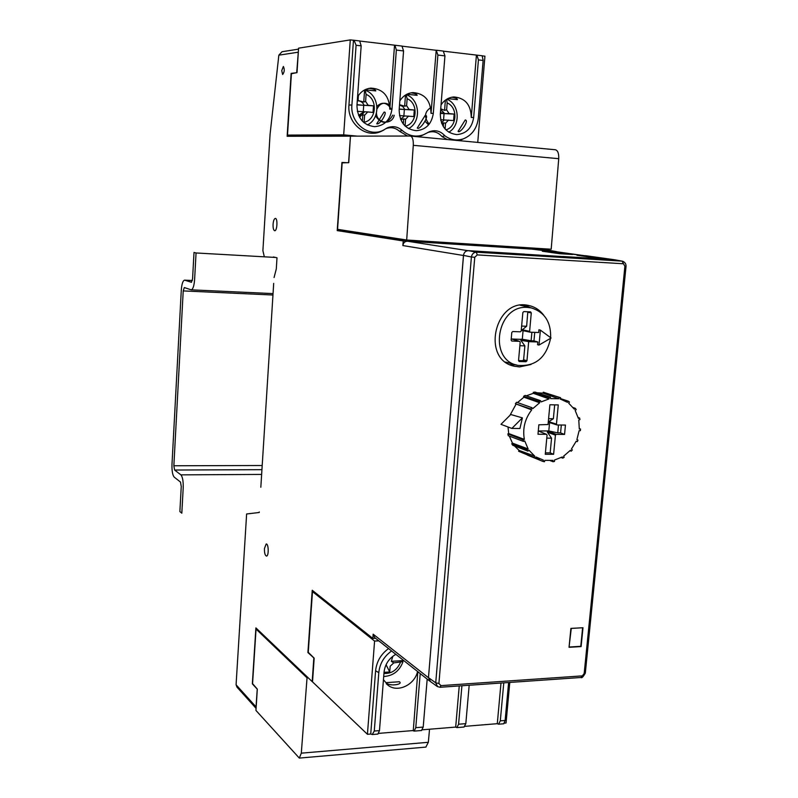 <?xml version="1.0" encoding="UTF-8"?>
<svg xmlns="http://www.w3.org/2000/svg" width="798" height="798" viewBox="0 0 798 798"><rect width="100%" height="100%" fill="white"/><g stroke="black" fill="none" stroke-linecap="round" stroke-linejoin="round"><path stroke-width="1.2" d="M430.601 681.692L428.456 677.711L463.598 254.622M525.054 254.243L562.809 256.577M264.447 548.535C264.367 552.964 265.046 555.468 266.462 556.076C268.966 556.286 268.667 543.428 266.173 543.977L264.447 548.535M273.076 224.258C272.956 228.048 273.495 230.203 274.672 230.722C277.185 231.29 277.894 218.213 275.33 218.423C274.153 218.732 273.405 220.677 273.076 224.258M281.734 70.633L282.652 74.503C284.497 72.039 284.736 69.356 283.36 66.453L281.734 70.633M298.512 49.127L282.013 51.74L278.851 55.162L270.073 134.254L262.891 250.682L264.228 256.417M273.455 256.976L276.996 257.774L276.298 268.956L274.063 277.554M257.255 689.043L256.028 706.898L236.078 684.784L246.622 513.972L259.24 512.486L259.27 511.947M260.826 487.259L273.694 283.37M257.175 689.043L252.348 683.866L255.899 627.896L312.188 681.622L313.843 657.931L307.908 652.525L312.237 590.271L372.836 638.41L373.165 634.181L374.721 637.622L429.633 681.043M403.219 240.956L407.409 241.225C404.855 241.335 403.339 242.782 402.87 245.565L403.219 240.956L337.215 230.602L341.943 162.473L348.586 162.752L350.452 136.169L287.14 136.278L291.14 73.376L296.706 72.728L298.412 50.723M308.457 652.505L307.908 652.525M345.544 162.762L341.943 162.473M584.415 255.669L531.937 249.136L409.913 241.375L343.359 231.001L337.215 230.602M603.358 258.991L576.954 255.25L603.597 259.001M554.989 252.028L572.475 254.502L559.607 253.694L542.321 251.23L554.989 252.028L554.919 252.767M375.539 638.27L372.836 638.41M236.078 684.784L236.956 687.108L256.078 708.355M256.028 706.898L256.108 707.866M350.621 136.139L410.441 136.039C412.516 136.767 413.474 139.859 413.284 145.316L406.681 240.008L337.554 229.325L342.162 162.862L348.756 162.662L350.452 136.169M292.477 73.516L291.14 73.376M555.298 252.796L561.074 253.784M538.121 248.737L547.129 250.293M557.223 251.849L547.408 251.081L534.8 249.285L538.081 249.235M547.159 250.003L556.376 251.589M613.682 259.629L586.161 255.769L576.954 255.24M509.782 682.44L506.052 722.978L504.506 723.098M312.517 681.871L367.429 734.29L374.581 641.073L312.477 591.617L308.257 652.305L314.173 658.16L312.517 681.871M417.823 671.707L413.264 730.788L414.142 731.108L415.778 727.686L420.207 673.592M427.179 679.098L423.209 727.078L421.484 730.509M459.249 685.941L455.688 727.088L456.865 727.606L458.581 724.225L461.912 685.751M469.184 685.253L465.823 723.636L464.017 727.028M500.994 683.048L497.294 723.686L498.521 724.205L500.306 720.843L503.777 682.849M508.615 682.519L505.134 720.454L503.747 723.776M375.599 670.799L370.731 734.02L372.227 734.539L374.282 731.038L378.801 672.624L375.599 670.799C376.586 661.602 380.905 654.19 388.566 648.565M395.838 654.32C388.905 658.41 384.965 664.405 384.028 672.295L379.479 730.619L377.853 734.08M391.609 650.969C384.047 656.395 379.778 663.607 378.801 672.624M312.477 591.617L313.853 591.557M374.581 641.073L378.801 640.844M455.688 727.088L422.471 729.801M413.025 730.569L378.781 733.362M370.731 734.02L367.429 734.29M497.294 723.686L465.054 726.32M417.563 671.497C414.691 684.824 397.763 692.923 388.197 685.382L383.449 679.687M386.741 682.599L386.372 682.659C388.426 686.669 403.768 684.574 399.379 681.741L398.92 681.791M440.097 687.268L581.024 677.492C581.712 678.35 583.139 676.904 585.313 673.163L626.041 266.313L624.904 266.283L622.071 261.136L476.356 252.188L477.234 254.901L474.75 257.295L471.399 256.986C471.997 253.993 473.653 252.397 476.356 252.188L468.386 250.662L524.346 254.113L530.461 255.24L568.954 257.614L562.819 256.487L562.75 257.235M440.067 687.287L437.553 686.599L435.728 682.829L438.91 683.457L440.905 685.622L440.087 687.248M581.044 677.472L584.176 673.552L585.273 673.153M613.981 259.679L623.058 261.365M439.718 687.158L437.563 686.609M468.386 250.662C465.643 250.791 464.007 252.377 463.478 255.4L428.476 677.652L430.232 681.422L437.513 686.649M570.899 628.385L582.989 627.737L581.114 646.58L569.044 647.298L570.899 628.385M543.827 315.34C539.807 309.973 534.63 306.661 528.316 305.405C495.029 297.564 480.775 359.479 514.161 366.192L519.458 366.93L531.019 364.486M524.565 305.006L530.58 307.729M515.747 364.806L509.952 364.686M526.221 305.355L526.111 306.592M613.502 259.619L562.819 256.487M570.899 628.445L582.151 627.787M569.094 646.779L571.248 628.654M569.443 646.988L580.774 646.32L582.59 628.036M551.079 338.013L539.019 345.055L540.396 330.133L551.079 338.013M540.396 330.133L538.929 329.764L538.68 332.517L530.251 332.197L521.254 330.292M539.019 345.055L537.563 344.716L537.812 341.973L529.004 341.664L521.004 339.21L520.865 340.327L529.004 341.664M528.645 342.013L526.949 360.796L525.992 361.743L519.139 361.524L518.54 360.546L520.196 342.162L519.548 341.335L511.229 338.861M519.877 345.714L524.875 345.883L523.618 359.748L522.66 360.696L518.54 360.576M519.548 341.335L511.747 341.035L511.119 340.048L511.787 332.487L512.765 331.529L520.396 331.818L521.184 331.04L522.85 312.537L523.817 311.589L530.59 311.888L531.288 312.906L529.613 331.37L530.251 332.197M527.807 311.759L526.64 326.262L521.633 326.063M534.74 332.367L533.962 340.866L531.109 340.766L531.887 332.257M531.109 340.766L522.301 339.26L523.069 330.701M526.64 326.262L521.683 330.302M511.957 339.02L520.875 339.34M524.875 345.883L520.865 340.327M521.862 329.624L529.613 331.37M533.962 340.866L537.812 341.973M522.301 339.26L521.004 339.21M516.605 365.025L505.563 362.053M520.276 305.265L523.668 305.973M550.58 338.302C546.311 357.704 535.438 366.731 517.972 365.374C487.728 360.387 496.775 304.477 527.548 307.43L531.368 307.928C544.635 312.118 551.059 322.033 550.64 337.694M561.323 425.015L560.575 432.885L557.742 432.865L558.49 424.985M557.742 432.865L548.805 430.94L549.583 422.631M578.171 417.504L579.627 418.002L578.43 418.471L575.168 410.501L576.196 409.613L575.378 408.327L574.351 409.214L568.725 403.219L569.453 402.012L568.256 401.155L567.518 402.362L560.206 399M579.328 428.606L580.525 429.035L579.308 429.025L578.779 420.037L579.976 419.578L579.627 418.002M573.144 407.579L575.378 408.327M560.326 398.531L568.256 401.155M558.75 398.761L543.039 393.165L543.278 392.217L559.099 397.384L558.75 398.761L550.57 398.621L550.49 397.224L534.999 392.057L533.273 392.357L548.984 397.494L549.074 398.89L533.333 393.314L533.273 392.357M543.278 392.217L560.535 397.703L560.186 399.08L561.273 399.389M559.099 397.384L560.535 397.703M548.984 397.494L550.49 397.224M539.677 402.751L523.917 397.195L523.568 396.347L539.159 401.514L539.677 402.751L532.795 408.616L531.917 407.688L516.605 402.252L515.358 403.718L530.83 408.975L531.707 409.893L515.358 403.718M523.568 396.347L525.154 395.409L540.535 400.686L541.054 401.923L549.074 398.89M539.159 401.514L540.535 400.686M530.83 408.975L531.917 407.688M507.857 433.903L523.129 439.848L524.356 439.369L508.705 433.573L507.857 433.903L508.296 435.718L523.498 441.424L524.725 440.955L528.136 448.945L527.089 449.843L511.757 443.788L512.476 443.169L528.136 448.945M523.498 441.424L523.129 439.848M511.757 443.788L512.745 445.264L527.937 451.129L528.984 450.232L534.74 456.137L534.012 457.344L518.59 451.229L519.099 450.401L534.74 456.137M527.937 451.129L527.089 449.843M518.59 451.229L535.229 458.182L535.967 456.965L543.368 460.087L543.019 461.463L527.548 455.159M535.229 458.182L534.012 457.344M543.019 461.463L544.455 461.743L544.805 460.376L552.934 460.366L553.024 461.733L550.271 460.665M553.024 461.733L554.5 461.444L554.42 460.077L562.321 456.955L562.819 458.152L561.233 457.553M562.819 458.152L564.166 457.324L563.667 456.127L570.4 450.291L571.248 451.189L570.011 450.73M571.248 451.189L572.316 449.922L571.458 449.025L576.236 441.174L577.333 441.653L576.196 441.254M577.333 441.653L577.981 440.107L576.884 439.628L579.139 430.681L580.365 430.691L580.525 429.035M546.78 438.132L551.548 438.162L550.171 452.865L545.403 452.865M538.381 430.99L547.518 430.93L556.196 434.361L555.418 435.159L547.448 432.207L547.398 431.06M551.548 438.162L547.448 432.207M554.68 404.855L553.373 418.731L548.595 418.681M553.373 418.731L548.296 421.952M548.445 421.553L556.455 424.167L558.271 404.915L549.892 404.776L548.046 424.526L538.85 424.805L537.982 434.242L546.43 434.302L538.281 430.95M556.455 424.167L557.084 424.975L548.276 422.162M550.171 452.865L553.613 454.291L545.273 454.291L547.059 435.1L546.43 434.302M557.084 424.975L565.443 425.055L564.555 434.421L556.196 434.361M548.805 430.94L547.518 430.93M560.575 432.885L564.555 434.421M526.331 395.808L533.333 393.314M519.099 450.401L514.421 445.912M512.476 443.169L509.343 436.107M508.705 433.573L508.027 426.99M509.942 415.349L515.967 404.357M517.503 402.571L523.917 397.195M537.214 392.796L543.039 393.165M555.418 435.159L553.613 454.291M524.356 439.369C522.451 428.646 524.894 418.82 531.707 409.893M519.927 428.506L511.857 428.436L522.401 417.863L519.927 428.506M522.401 417.863L510.76 414.531L500.974 424.327L511.857 428.436M417.294 127.979L417.274 128.009C419.818 130.852 430.341 114.802 425.174 115.391L425.065 115.58M401.993 46.094L403.569 50.942L399.15 109.825C399.509 122.303 405.204 129.256 416.247 130.692C425.952 129.795 431.638 124.009 433.314 113.316L437.883 55.042L436.207 50.234L431.03 113.396C430.621 100.438 424.606 93.506 412.975 92.578C407.419 93.077 403.03 95.86 399.818 100.937M417.075 95.331L417.145 95.341C417.075 94.234 415.01 93.396 410.94 92.847M402.521 46.224L435.967 50.264M443.279 51.092L444.935 55.89L440.316 114.034C440.596 126.303 446.092 133.156 456.825 134.603C466.351 133.755 471.957 128.039 473.663 117.436L478.421 59.9L476.895 55.142L443.828 51.222M359.679 40.977L361.165 45.865L356.955 105.516C357.394 118.204 363.309 125.256 374.681 126.673C384.566 125.735 390.322 119.87 391.968 109.097L396.347 50.075L394.96 45.227L360.177 41.097M482.162 55.8L483.139 60.458L478.351 117.914C477.064 128.259 472.067 135.231 463.379 138.842C456.805 141.007 450.621 139.979 444.845 135.78C440.586 131.072 435.568 129.665 429.773 131.57L423.429 134.792C415.718 137.446 408.636 135.989 402.192 130.433C397.803 126.653 392.955 125.735 387.658 127.7L382.571 130.593C368.018 137.356 350.113 122.653 351.908 105.007L356.088 45.257L354.063 40.269L350.282 39.9L298.572 48.179L297.006 72.628L291.41 73.725L287.509 135.091L343.689 134.862L350.282 39.9M482.531 55.9L484.935 56.189L477.743 142.413M357.564 96.857C360.776 91.58 365.265 88.668 371.01 88.099C383.02 88.947 389.284 95.969 389.793 109.186L394.521 45.257M375.808 90.882C375.559 89.685 373.284 88.847 368.975 88.369M376.965 123.411L376.736 123.78C380.157 125.406 388.307 110.852 383.998 112.179L383.878 112.418M383.968 129.954L380.766 131.55C365.684 138.563 347.09 123.321 348.945 105.017L353.454 40.289M385.594 128.767L385.843 128.658C390.801 126.822 395.329 127.68 399.449 131.211L407.539 136.039M424.077 134.533L417.893 136.747M444.845 135.78L441.982 136.528C437.992 132.069 433.274 130.722 427.808 132.508L429.773 131.57M463.768 138.702L458.331 140.578M447.229 139.52L441.982 136.528M441.045 104.937C444.257 100.049 448.536 97.386 453.892 96.957C465.174 97.945 470.96 104.797 471.269 117.496L476.416 55.162M458.232 131.161L458.092 131.341C459.758 134.154 469.713 120.428 465.244 119.959L458.112 131.361M457.404 99.61C457.444 98.583 455.568 97.795 451.788 97.226M357.245 136.129L343.689 134.862M293.544 136.268L293.584 135.65L287.509 135.091M293.584 135.65L346.781 135.49L354.851 136.129M346.781 135.49L346.741 136.169M377.364 123.82L376.826 123.59M390.771 108.718L389.943 107.122M389.843 106.962C385.683 102.264 381.394 102.064 376.975 106.363M375.519 115.9C381.693 124.588 387.439 124.328 392.766 115.121M389.693 105.027C384.337 101.735 380.117 103.022 377.045 108.897M376.457 113.087C376.676 123.74 392.018 125.635 394.242 115.271M399.539 104.688L404.646 106.244L406.601 105.685L407.13 98.723L406.152 94.643M405.494 95.042L404.646 106.244M406.601 105.685L409.135 109.496L414.302 110.024L399.2 109.206M399.509 105.067L402.771 106.483L404.905 109.565L409.135 109.496M399.209 108.987L404.905 109.565M404.347 109.735L403.868 116.029M399.499 115.59L413.793 116.558L414.302 110.024M404.416 116.079L400.566 119.221M408.636 116.039L405.574 119.271L405.065 125.994M400.776 119.73L403.688 118.862L405.574 119.271M403.688 118.862L403.299 124.029M363.748 102.014L365.604 101.446L366.102 94.393L365.155 90.254L364.586 90.224L363.748 102.014L358.053 100.518M364.068 122.762L364.616 115.201L367.748 111.929L373.025 112.458L373.504 105.845L356.995 104.897M364.237 112.189L359.559 117.326M365.604 101.446L368.217 105.296L373.504 105.845M357.803 100.787C360.766 100.907 362.881 102.433 364.147 105.396L368.217 105.296M357.265 101.147L358.043 100.658L358.402 95.531M357.015 104.668L364.147 105.396M363.689 105.575L363.23 111.949M357.344 111.361L367.748 111.929M363.679 111.989L358.601 115.371M358.701 115.61L362.841 114.792L364.616 115.201M362.841 114.792L362.382 121.186M425.184 121.406L428.576 124.897M440.835 120.648L441.114 119.979M441.414 113.306L440.546 111.181M431.519 107.102C424.456 111.431 423.678 117.116 429.174 124.169M443.119 113.476L442.691 112.169M440.735 108.777L444.576 110.363L446.621 109.835L447.169 102.952L446.561 99.321M445.394 100.129L444.576 110.363M446.621 109.835L449.084 113.585L454.122 114.104L440.366 113.416M440.686 109.476L444.705 113.635L449.084 113.585M440.386 113.196L444.705 113.635M444.037 113.795L443.548 120.009M440.636 119.72L453.603 120.568L454.122 114.104M444.197 120.079L441.464 122.762M448.566 120.059L445.553 123.251L445.094 129.007M441.763 123.56L443.588 122.832L445.553 123.251M443.588 122.832L443.289 126.573M410.551 136.059L555.408 149.765C557.832 150.503 558.939 153.475 558.74 158.692L551.179 249.225L406.681 240.008M343.998 231.101L344.048 230.323M538.161 248.387L538.061 249.475M530.969 247.929L530.87 249.066M420.067 240.856L419.977 242.013M408.227 240.108L408.147 241.106M391.339 661.313L393.773 662.889L402.98 661.652L402.411 660.644L391.339 661.313L392.835 656.275M402.661 659.717L402.411 660.644M393.773 662.889L390.172 666.22L389.713 671.976L386.082 664.684M389.993 658.889L387.838 661.612M389.713 671.976L384.028 672.345M395.269 654.639L396.177 654.589M425.853 747.098L428.336 742.3L429.533 729.222M256.038 629.063L252.567 683.617L257.315 689.113L255.949 710.439L299.31 758.09L301.305 753.162L307.04 677.861L256.038 629.063L257.076 629.014M308.168 677.781L307.04 677.861M261.944 469.673L174.602 470.032L180.877 474.86C182.602 476.865 183.38 481.234 183.201 487.957L181.814 513.194L179.879 511.548L181.256 486.421L180.488 482.052L174.213 477.124C172.558 475.149 171.809 470.89 171.989 464.356L181.286 290.243C181.764 283.998 182.862 280.627 184.577 280.138L191.5 282.302M174.602 470.032L173.854 465.763L183.221 290.911L184.318 287.549L191.191 289.834C192.956 289.345 194.104 285.903 194.612 279.5L196.059 252.966L194.014 252.447L192.567 278.861L191.35 282.293M196.059 252.966L275.569 257.455M278.851 55.162L298.023 52.239M373.165 634.181L428.456 677.711M402.87 245.565L463.458 255.49M407.409 241.225L467.837 250.662M555.608 251.629L584.296 255.659M415.778 727.686L423.209 727.078M458.581 724.225L465.823 723.636M500.306 720.843L505.134 720.454M374.282 731.038L379.479 730.619M440.905 685.622L581.951 675.906M584.176 673.552L624.904 266.283M428.476 677.652L435.728 682.829L471.399 256.986L463.478 255.4M438.91 683.457L474.75 257.295M477.234 254.901L623.078 263.739M523.618 359.748L526.949 360.796M522.66 360.696L525.992 361.743M527.897 312.297L531.288 312.906M433.314 113.316L431.03 113.396M444.935 55.89L437.883 55.042M403.569 50.942L396.347 50.075M361.165 45.865L356.088 45.257M483.139 60.458L478.421 59.9M391.968 109.097L389.793 109.186M351.908 105.007L348.945 105.017M402.192 130.433L399.449 131.211M473.663 117.436L471.269 117.496M407.13 98.723C418.731 103.251 417.274 123.87 405.234 126.164M366.102 94.393C378.102 99.032 376.556 120.109 364.117 122.224M447.169 102.952C458.152 107.291 457.174 126.922 445.883 129.855M413.284 145.316L558.74 158.692M400.406 662.48C397.025 670.12 391.539 673.781 383.938 673.452M428.336 742.3L301.305 753.162M180.877 474.86L261.644 474.421M192.368 280.547L184.797 280.178M272.966 295.011L183.221 290.911M173.854 465.763L262.203 465.513M421.593 730.499L414.142 731.108M464.127 727.018L456.865 727.606M503.827 723.766L498.521 724.205M377.953 734.07L372.227 734.539M386.302 683.746L388.197 685.382M386.531 682.619L399.379 681.751M622.39 261.175L613.832 259.649M512.386 365.664L514.161 366.192M626.051 266.313C626.091 263.699 624.814 261.973 622.221 261.146M531.368 307.928L522.161 305.594M539.648 458.9L535.667 457.444M425.095 115.53L417.274 128.009M394.96 45.227L402.202 46.094M436.436 50.244L443.498 51.092M370.422 88.149L371.01 88.099M354.063 40.269L359.878 40.977M382.571 130.593L380.766 131.55M385.843 128.658L387.658 127.7M423.429 134.792L421.484 135.73M463.379 138.842L461.304 139.77M476.895 55.142L482.311 55.79M376.865 123.57L384.018 112.189M375.798 90.922L364.965 89.765M447.798 98.623L457.394 99.65M406.89 94.244L417.125 95.341M406.162 94.643C420.027 99.152 421.544 122.104 408.536 128.598M365.155 90.254C379.599 94.862 381.015 118.673 367.339 124.907M446.81 99.171C459.658 104.059 460.855 125.565 448.775 132.179M555.408 149.765L410.441 136.039M403.02 661.672C399.529 670.978 393.085 675.926 383.698 676.505M299.31 758.09L425.992 747.088M184.577 280.138L192.368 280.517M191.191 289.834L273.056 293.604"/></g></svg>
